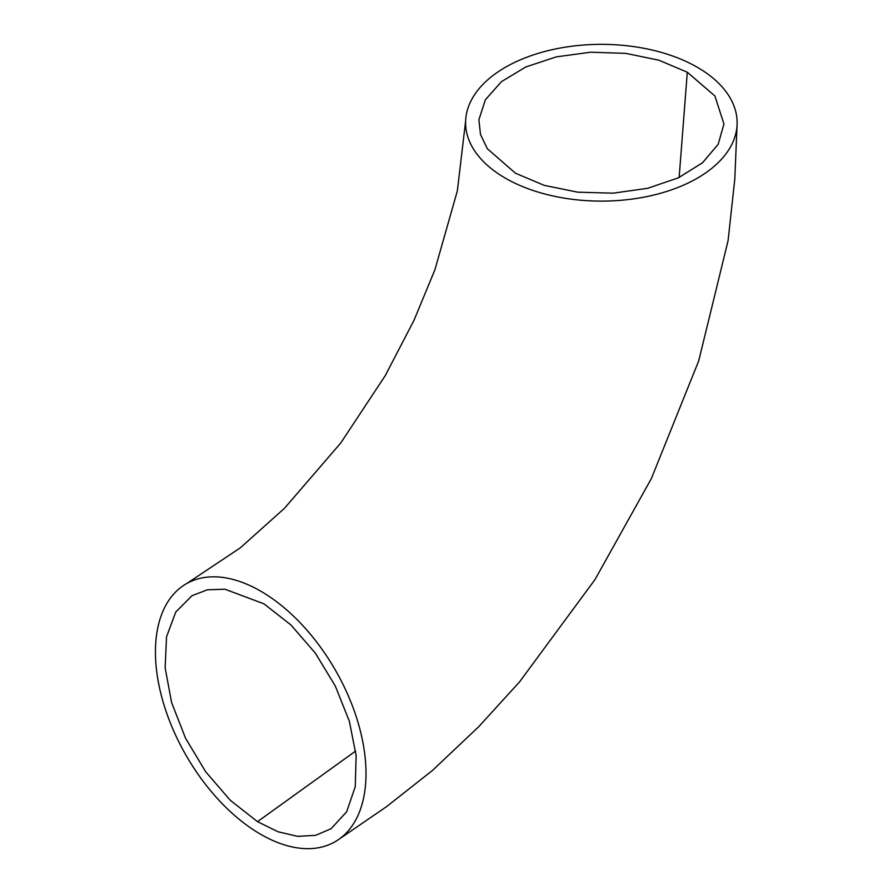 <?xml version="1.0" encoding="UTF-8"?>
<svg xmlns="http://www.w3.org/2000/svg" width="893" height="893" viewBox="0 0 893 893"><rect width="100%" height="100%" fill="white"/><g stroke="black" fill="none" stroke-linecap="round" stroke-linejoin="round"><path stroke-width="1.34" d="M257.53 821.66L277.957 831.74L297.67 836.373L315.675 835.323L331.124 828.693L346.674 811.748L355.247 786.722L356.151 755.701L349.342 721.243L335.344 686.114L315.341 653.129L290.917 624.933L263.915 603.802L224.88 589.201L207.332 589.804L192.006 595.698L175.731 612.107L166.533 636.843L165.138 667.875L171.623 702.601L185.532 738.198L205.647 771.708L230.327 800.34L257.53 821.66L355.66 751.035M515.451 173.209L544.172 185.342L577.704 192.174L613.201 193.167L647.738 188.278L678.379 177.83L702.557 162.738L718.184 144.275L723.944 123.993L714.902 95.975L687.297 72.233L658.956 60.222L625.814 53.368L590.653 52.218L556.35 56.862L525.787 66.975L501.453 81.665L485.39 99.726L478.905 119.684L480.479 134.452L487.321 148.707L515.451 173.209M696.518 66.819A135.758 78.383 0 0 0 551.55 49.818A135.758 78.383 0 0 0 465.722 119.383A135.758 78.383 0 0 0 506.208 178.645A135.758 78.383 0 0 0 652.761 195.277A135.758 78.383 0 0 0 737.105 124.127A135.758 78.383 0 0 0 696.518 66.819M264.228 593.253A148.897 85.974 -120 0 0 185.331 584.346A148.897 85.974 -120 0 0 163.039 701.708A148.897 85.974 -120 0 0 257.217 832.231A148.897 85.974 -120 0 0 337.945 839.967A148.897 85.974 -120 0 0 357.903 722.057A148.897 85.974 -120 0 0 264.228 593.253M687.297 72.233L679.149 177.473M465.633 120.935L457.35 190.879L434.913 269.742L413.995 320.33L385.207 375.707L340.791 442.939L284.487 508.284L240.239 547.9L186.804 583.486M737.038 125.645L734.805 178.991L728.085 240.652L698.728 360.817L651.365 478.57L594.984 579.59L519.536 681.917L478.793 726.634L432.424 770.492L386.49 806.68L339.24 839.074"/></g></svg>
